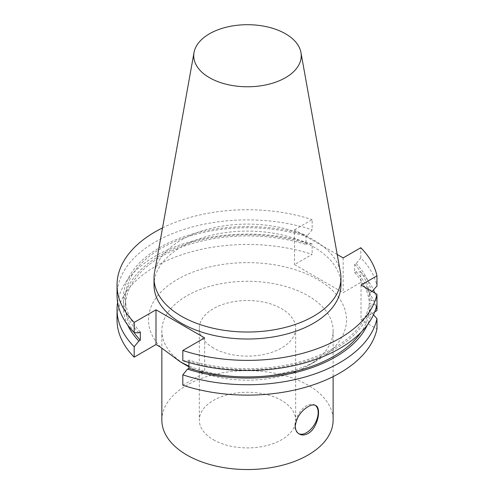 <?xml version="1.0" encoding="UTF-8"?>
<svg xmlns="http://www.w3.org/2000/svg" width="494" height="494" viewBox="0 0 494 494"><rect width="100%" height="100%" fill="white"/><g stroke="black" fill="none" stroke-linecap="round" stroke-linejoin="round"><path stroke-width="0.37" stroke-dasharray="2.47 1.85" d="M315.252 405.29A16.456 9.503 120 0 0 314.758 404.969A16.456 9.503 120 0 0 302.075 409.378A16.456 9.503 120 0 0 294.893 425.939A16.456 9.503 120 0 0 298.302 433.473A16.456 9.503 120 0 0 298.759 433.713M213.427 347.986A48.171 27.812 180 0 1 199.317 328.325A48.171 27.812 180 0 1 247.488 300.513A48.171 27.812 180 0 1 295.659 328.325A48.171 27.812 180 0 1 265.92 354.019A48.171 27.812 180 0 1 213.427 347.986M213.427 439.759A48.171 27.812 0 0 0 265.92 445.792A48.171 27.812 0 0 0 295.659 420.098A48.171 27.812 0 0 0 247.488 392.285A48.171 27.812 0 0 0 199.317 420.098A48.171 27.812 0 0 0 213.427 439.759M361.028 285.057L361.028 319.803L376.971 329.004M374.711 311.899L361.028 319.803M372.044 291.417L369.308 293.442L369.308 301.636L371.173 300.562L376.971 300.21L376.971 304.428L371.173 304.082A124.099 71.649 180 0 1 187.492 360.941L188.961 360.089L188.961 362.54M373.476 314.783L371.173 312.276L369.308 311.195L369.308 303.001L371.173 304.082M117.029 319.803A130.459 75.323 180 0 1 312.159 254.385L294.51 264.574L343.145 292.652L360.793 282.463L360.793 272.077L356.118 271.78L354.649 272.626L354.649 264.432L356.118 263.586L360.793 257.887A130.459 75.323 180 0 1 376.971 286.02M360.793 257.887L360.793 247.722M182.817 360.639L187.492 360.941M356.118 263.586A124.099 71.649 180 0 1 371.173 292.368M369.308 303.001A122.098 70.494 180 0 1 188.961 360.089M354.649 264.432A122.098 70.494 180 0 1 369.308 293.442M369.308 311.195A122.098 70.494 180 0 1 361.083 332.271M354.649 272.626A122.098 70.494 180 0 1 369.308 301.636M371.173 312.276A124.099 71.649 180 0 1 367.369 324.935M356.118 271.78A124.099 71.649 180 0 1 371.173 300.562M360.793 272.077A130.459 75.323 180 0 1 373.476 289.861M374.823 293.022A130.459 75.323 180 0 1 376.971 300.21M360.793 282.463A130.459 75.323 180 0 1 376.971 310.596M182.817 385.215L204.627 372.624L200.045 369.981L188.961 366.221M160.581 347.196A99.016 57.168 180 0 1 191.993 272.453A99.016 57.168 180 0 1 323.848 283.408A99.016 57.168 180 0 1 317.506 360.225L317.506 360.225A99.016 57.168 180 0 1 200.045 369.981M343.145 257.911L343.145 292.652M337.223 254.49L294.51 229.834L294.51 264.574M294.51 229.834L312.159 219.645L312.159 229.809L307.49 235.508L306.014 236.354L306.014 244.549L307.49 243.703L312.159 243.999L312.159 254.385M117.609 302.322A130.459 75.323 180 0 1 312.159 243.999M204.627 337.884L204.627 372.624M117.029 295.227A130.459 75.323 180 0 1 312.159 229.809M162.532 227.895A130.459 75.323 180 0 1 312.159 219.645M138.857 332.863A124.099 71.649 180 0 1 159.735 247.562A124.099 71.649 180 0 1 307.49 235.508M140.333 332.011A122.098 70.494 180 0 1 125.39 298.222A122.098 70.494 180 0 1 306.014 236.354M133.899 332.271A122.098 70.494 180 0 1 125.39 306.416A122.098 70.494 180 0 1 306.014 244.549M127.606 324.935A124.099 71.649 180 0 1 171.029 249.983A124.099 71.649 180 0 1 307.49 243.703M186.936 365.69A85.635 49.443 180 0 1 161.853 330.727A85.635 49.443 180 0 1 247.488 281.284A85.635 49.443 180 0 1 333.123 330.727A85.635 49.443 180 0 1 308.046 365.69L317.506 360.225L308.046 365.69A85.635 49.443 180 0 1 188.961 366.82M154.523 272.503A93.465 53.963 180 0 1 247.488 224.103A93.465 53.963 180 0 1 340.452 272.503M154.023 285.057A93.465 53.963 180 0 1 247.488 231.099A93.465 53.963 180 0 1 340.953 285.057M161.853 420.098A85.635 49.443 180 0 1 247.488 370.654A85.635 49.443 180 0 1 333.123 420.098M298.302 433.473L299.253 434.022M314.758 404.969L315.709 405.518M199.317 328.325L199.317 420.098M295.659 328.325L295.659 420.098M125.39 298.222L125.39 306.416M161.853 330.727L161.853 348.332M333.123 330.727L333.123 376.626"/><path stroke-width="0.74" d="M308.046 433.534C304.81 435.294 301.883 435.461 299.253 434.022C296.696 432.466 295.369 429.842 295.276 426.161C296.344 417.819 300.599 411.317 308.046 406.655C311.208 404.858 313.764 404.475 315.709 405.518C321.693 408.1 317.79 428.267 308.046 433.534M298.759 433.713A16.456 9.503 120 0 0 314.727 424.031A16.456 9.503 120 0 0 315.252 405.29M374.711 311.899L376.971 310.596L376.971 294.263L361.028 285.057L376.971 275.856L376.971 286.02L372.044 291.417M188.961 362.54L188.961 368.283L187.492 369.135L182.817 374.835L182.817 385.215A130.459 75.323 180 0 0 376.971 329.004L376.971 318.624L373.476 314.783M376.971 294.263A130.459 75.323 180 0 1 182.817 350.474L182.817 360.639A130.459 75.323 180 0 0 376.971 304.428M337.223 254.49L343.145 257.911L360.793 247.722A130.459 75.323 180 0 1 376.971 275.856M361.083 332.271A122.098 70.494 180 0 1 188.961 368.283M367.369 324.935A124.099 71.649 180 0 1 187.492 369.135M376.971 318.624A130.459 75.323 180 0 1 182.817 374.835M373.476 289.861A130.459 75.323 180 0 1 374.823 293.022M188.961 366.221L180.31 361.861L160.581 347.196L155.993 344.546L134.183 357.137A130.459 75.323 180 0 1 117.029 319.803L117.029 309.417A130.459 75.323 180 0 1 117.609 302.322M134.183 357.137L134.183 346.757A130.459 75.323 180 0 1 117.029 309.417M134.183 346.757L138.857 341.058L140.333 340.205L140.333 332.011L138.857 332.863L134.183 332.561L134.183 322.397L155.993 309.806L204.627 337.884L182.817 350.474M155.993 309.806L155.993 344.546M134.183 332.561A130.459 75.323 180 0 1 117.029 295.227L117.029 285.057A130.459 75.323 180 0 1 162.532 227.895M134.183 322.397A130.459 75.323 180 0 1 117.029 285.057M140.333 340.205A122.098 70.494 180 0 1 133.899 332.271M138.857 341.058A124.099 71.649 180 0 1 127.606 324.935M188.961 366.82A85.635 49.443 180 0 1 186.936 365.69L180.31 361.861M285.501 77.681A53.753 31.036 180 0 1 224.381 83.758A53.753 31.036 180 0 1 194.019 52.537A53.753 31.036 180 0 1 247.488 24.7A53.753 31.036 180 0 1 300.957 52.537A53.753 31.036 180 0 1 285.501 77.681M300.957 52.537L340.452 272.503A93.465 53.963 180 0 1 340.953 278.066A93.465 53.963 180 0 1 313.579 316.222A93.465 53.963 180 0 1 211.722 327.917A93.465 53.963 180 0 1 154.023 278.066A93.465 53.963 180 0 1 154.523 272.503L194.019 52.537M340.953 278.066L340.953 285.057A93.465 53.963 180 0 1 313.579 323.212A93.465 53.963 180 0 1 211.722 334.913A93.465 53.963 180 0 1 154.023 285.057L154.023 278.066M333.123 376.626L333.123 420.098A85.635 49.443 180 0 1 308.046 455.054A85.635 49.443 180 0 1 214.717 465.774A85.635 49.443 180 0 1 161.853 420.098L161.853 348.332"/></g></svg>

